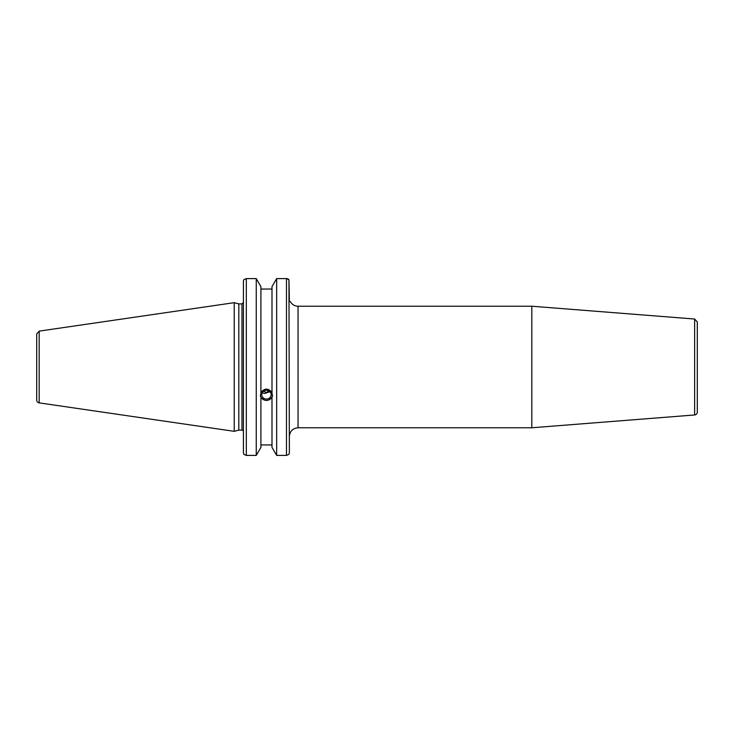 <?xml version="1.0" encoding="UTF-8"?>
<svg xmlns="http://www.w3.org/2000/svg" width="734" height="734" viewBox="0 0 734 734"><rect width="100%" height="100%" fill="white"/><g stroke="black" fill="none" stroke-linecap="round" stroke-linejoin="round"><path stroke-width="1.1" d="M694.63 414.967A2.89 2.89 0 0 0 697.3 412.077L697.3 321.923L694.63 319.033L694.63 414.967L531.82 427.775L531.82 306.225L694.63 319.033M289.361 439.354L289.361 436.464C289.875 431.188 292.774 428.289 298.05 427.775L298.05 306.225A8.68 8.68 0 0 1 290.37 301.591L289.37 301.591L288.948 279.663L286.471 278.599L276.663 278.599L286.471 278.599L286.471 455.401L288.948 454.337L289.361 452.786L288.948 279.663M262.185 392.837L264.552 393.488L269.974 391.754M261.763 394.663A4.688 4.404 0 0 1 266.451 390.259A4.688 4.404 0 0 1 271.149 394.663A4.688 4.404 0 0 1 266.451 399.076A4.688 4.404 0 0 1 261.763 394.663M268.58 390.736L266.451 392.617L263.579 391.185M286.471 455.401L276.663 455.401L276.663 278.599L271.993 286.609L271.993 393.314L272.534 395.984L271.993 397.195C268.305 401.526 264.607 401.526 260.909 397.195L260.377 395.984L260.909 393.314L260.909 286.609L256.249 278.599L256.249 455.401L246.312 455.401L246.312 278.599L243.835 279.663L243.422 281.214L243.422 452.786L243.835 454.337L246.312 455.401M260.909 392.507C264.607 388.02 268.305 388.02 271.993 392.507M260.414 395.314A6.074 5.707 180 0 0 272.488 395.314M260.909 397.993L260.909 447.391L256.249 455.401M271.993 289.049L260.909 289.049M241.972 430.096L238.816 430.096L238.816 303.904L241.972 303.904L241.972 430.096A1.45 1.45 0 0 1 243.422 431.537M289.361 440.804L289.361 452.786M286.517 278.608L287.517 278.755M287.939 278.911L288.48 279.223M256.249 278.599L246.312 278.599L256.249 278.599M39.177 402.874A2.89 2.89 0 0 1 36.7 400.012L36.7 333.988L39.177 331.126L234.229 302.674L234.229 431.326L39.177 402.874L39.177 331.126M271.993 397.993L271.993 447.391L276.663 455.401M260.909 444.951L271.993 444.951M298.05 427.775L531.82 427.775M298.05 306.225L531.82 306.225M241.972 303.904L243.422 302.463M238.816 303.904L234.229 302.674M238.816 430.096L234.229 431.326"/></g></svg>
